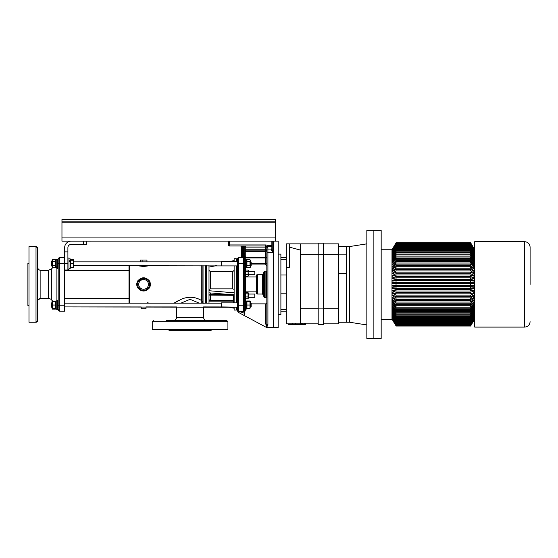 <?xml version="1.0" encoding="UTF-8"?>
<svg xmlns="http://www.w3.org/2000/svg" width="558" height="558" viewBox="0 0 558 558"><rect width="100%" height="100%" fill="white"/><g stroke="black" fill="none" stroke-linecap="round" stroke-linejoin="round"><path stroke-width="0.84" d="M275.485 241.168L275.485 219.545L61.959 219.545L61.959 241.168L278.191 241.154L278.191 327.644L273.322 327.644L273.322 284.399L273.322 327.644L266.41 327.42L238.238 312.299L237.645 311.183M275.485 221.163L61.959 221.163M237.645 310.618L237.645 307.744L237.645 310.618L236.564 309.537L236.292 310.074L234.13 310.074L234.13 307.193M208.992 303.14L208.992 300.567L210.345 300.567L208.992 299.66L208.992 265.636M236.564 310.004L236.564 307.193M206.293 303.057L206.293 265.636L206.293 303.057M236.564 302.868L236.564 265.908M236.564 261.583L236.564 259.777A1.081 1.06 180 0 0 237.645 258.717L237.645 310.074C237.645 311.755 237.645 311.755 237.645 310.074C237.645 311.755 237.645 311.755 237.645 310.074L238.294 311.092L244.439 313.296L244.676 312.361L244.809 314.517M234.13 297.023L233.321 296.919L233.593 294.777M210.345 292.936L210.345 295.126L233.272 295.287M234.13 261.583L234.13 258.717L236.292 258.717L236.292 261.583M234.13 302.868L234.13 265.908M234.13 307.514L232.512 307.193M234.13 289.386L232.784 288.863L210.345 288.863L208.992 289.386M232.784 288.863L232.784 271.613L210.345 271.613L210.345 288.863M234.13 292.804L208.992 290.732M216.358 265.636L208.992 267.101M232.784 271.613L234.13 270.365M208.992 270.365L210.345 271.613M229.819 294.533L210.345 294.533L208.992 295.098L210.345 295.126L210.345 300.413L233.593 300.413L233.593 296.919M233.321 296.919L233.321 295.147M214.049 320.613L204.319 320.613M211.154 329.262L211.154 330.343L168.99 330.343L168.99 329.262M143.587 278.449L138.335 281.609A5.95 5.95 0 0 1 148.833 281.609L149.788 281.274L150.597 284.399L149.788 287.523C145.652 292.169 141.516 292.169 137.38 287.523L136.571 284.399L137.38 281.274C141.516 276.622 145.652 276.622 149.788 281.274M149.788 287.523L148.833 287.189A5.95 5.95 0 0 1 138.335 287.189C139.486 289.197 141.23 290.251 143.587 290.341L145.192 290.125M148.833 287.189C149.753 285.326 149.753 283.464 148.833 281.609M166.096 320.613L226.834 320.613L227.915 321.694L152.236 321.694L152.236 329.262L227.915 329.262L227.915 321.694M190.076 320.613L181.427 320.613M173.873 303.238L182.117 298.858C188.974 296.354 195.328 296.835 201.173 300.302L199.855 299.653M178.539 300.525L176.621 301.578M175.672 302.136L174.082 303.106M199.227 303.14L190.076 299.311L180.925 303.14M138.077 303.14L149.091 303.14L147.235 302.729M205.749 265.636L205.749 303.14M221.428 261.66L221.428 265.908L73.851 265.636L128.989 265.657L128.989 303.14M138.517 265.768L139.939 266.068M148.679 265.761L149.16 265.636M149.788 265.462C145.652 266.619 141.516 266.619 137.38 265.462M201.285 303.14L201.173 265.636M202.115 265.636L202.115 300.748L203.049 303.559M202.115 300.748A1.081 0.893 -0 0 0 201.173 300.302M137.38 281.274L138.335 281.609C137.421 283.471 137.421 285.333 138.335 287.189L137.38 287.523M28.981 305.477L27.9 305.477L27.9 263.313L28.981 263.313M37.63 320.613L37.63 320.613A1.625 1.625 180 0 1 36.012 322.238L36.012 246.559L28.981 246.559L28.981 322.238L36.012 322.238L37.63 320.613L37.63 248.177A1.625 1.625 -0 0 0 36.012 246.559L37.63 248.177M48.33 298.453L48.274 270.344L40.873 270.344C38.907 270.149 37.825 269.068 37.63 267.101A3.243 3.243 -0 0 0 40.873 270.344L40.873 298.453L38.453 299.541M37.63 301.697A3.243 3.243 180 0 1 40.873 298.453L48.274 298.453M58.018 261.583A4.325 4.325 -0 0 0 58.172 260.44L58.018 261.583M58.151 307.925L58.011 307.193A4.325 4.325 180 0 1 58.172 308.351L58.172 259.254A1.625 1.625 180 0 1 59.797 257.629L64.658 257.629L59.797 257.629L59.797 263.571L64.658 263.571M58.172 302.317L58.172 266.424M58.172 263.571L59.797 263.571L59.797 311.162A1.625 1.625 -0 0 1 58.172 309.523L58.172 309.523A1.625 1.625 -0 0 0 59.797 311.148L64.658 311.162L64.658 247.654A6.487 6.487 0 0 1 71.145 241.168M59.797 311.162A1.625 1.625 180 0 1 58.172 309.544L58.172 309.544A1.625 1.625 180 0 0 59.797 311.162L64.658 311.148L59.797 311.162L58.172 309.544M67.902 263.767L64.658 263.767L64.658 269.981L67.902 269.981L67.902 247.654A3.243 3.243 0 0 1 71.145 244.411L86.267 244.411L86.267 241.168M67.902 251.874L64.658 251.874M51.148 306.788L51.148 303.273L51.552 302.868L51.552 307.207L51.148 306.802L52.013 307.193M221.428 307.207L64.658 306.921L141.153 306.942L141.153 308.72L146.015 308.72L146.015 306.921L176.558 306.942L176.558 317.369L203.586 317.369L203.586 306.921L221.156 306.942L221.428 302.868L221.428 307.207L229.136 307.207M244.676 259.149L245.541 259.149L245.541 268.342L244.676 268.342L244.676 258.354L244.676 309.641M250.298 302.004L249.984 300.992L246.936 300.992L246.622 302.004M70.175 268.642L68.983 268.642L70.175 268.656L70.175 261.674L68.983 261.074M73.851 260.719L73.537 259.707L70.489 259.707L70.175 260.719M70.175 267.275L70.489 267.819L73.537 267.819L73.851 266.808L73.537 267.819M70.489 267.819L70.175 266.808M67.902 269.437L68.983 269.437L68.983 258.068L67.902 258.068M70.175 267.261L73.537 267.261L73.851 265.503L73.537 260.23L70.489 260.23L70.489 263.746L73.537 263.746M70.489 267.261L70.489 263.746M70.489 259.707L70.489 260.23M73.537 267.261L73.537 260.23M68.983 258.856L70.175 258.856L70.175 261.074L68.983 260.523M250.751 302.868L251.163 303.273L251.163 306.788L250.751 307.193L250.751 302.868L250.298 302.868M51.148 265.441L51.148 261.988L51.552 261.583L51.552 265.929L52.013 265.908L51.148 265.441L51.552 265.929M51.552 261.66L52.013 261.583M251.163 262.051L251.163 265.441M245.541 267.749L246.622 267.749L246.622 267.094L246.936 267.805L249.984 267.805L250.298 265.908L250.751 265.908L250.751 261.583L251.163 261.988M251.163 265.503L250.751 265.929L251.163 265.503M140.218 261.855L140.218 260.07L142.876 260.07L142.876 261.855M142.876 260.07L146.949 260.07L146.949 261.855M254.811 274.738L254.811 271.502L254.811 274.745L248.296 274.745M245.722 270.016L245.485 270.651L245.722 270.016L248.052 270.016L248.296 275.303L248.052 276.224L245.722 276.224L245.485 275.596M248.052 276.224L248.296 275.596M245.632 270.163L245.722 276.224M248.052 271.279L245.722 271.279M248.052 270.016L248.15 276.077M248.052 274.383L245.722 274.383M245.485 275.547L245.485 271.781M248.15 270.163L248.296 270.651M233.865 294.868L234.13 297.295M233.997 294.882L233.997 297.295M254.811 294.052L254.811 297.295L254.811 294.052L248.296 294.052M248.052 292.573L248.296 293.201L248.052 292.573L245.722 292.573L245.485 293.201L245.722 296.933L248.052 296.933L248.052 293.829L245.722 293.829M245.722 292.573L245.485 276.37M248.15 292.72L248.052 293.829M248.052 296.933L248.052 298.774L245.722 298.774L245.722 296.933M245.722 298.774L245.485 298.146M248.052 298.774L248.296 298.146M245.632 298.628L245.485 293.201M248.15 298.628L248.296 293.201M51.552 302.868L52.013 302.868L52.598 300.992M52.326 309.104L52.013 308.093L52.326 309.104L55.375 309.104L55.688 308.093M56.77 301.027L55.688 301.027L55.688 309.048L56.77 309.048M57.634 309.627L56.77 309.641L56.77 300.434L57.634 300.434L57.634 309.627L56.77 309.627M244.676 300.434L245.541 300.434L245.541 309.627L244.676 309.627L243.595 311.155L238.726 311.155A1.081 1.081 0 0 1 237.645 310.074M245.541 309.027L246.622 309.027L246.622 301.027L245.541 301.027M245.541 267.094L246.622 267.394M245.541 259.749L246.622 259.749L246.622 267.094L245.541 266.71M246.622 308.546L249.984 308.546L249.984 300.992M249.984 308.546L250.298 301.515M246.936 308.546L246.936 305.031L249.984 305.031M246.936 305.031L246.936 301.515L249.984 301.515M246.936 301.515L246.936 300.992M246.936 265.775L246.936 261.716L249.984 261.716L250.298 263.746L250.298 266.787L249.984 265.775L246.936 265.775L246.936 267.805M249.984 261.716L249.984 265.775M249.984 259.686L250.298 260.705L249.984 259.686L246.936 259.686L246.936 261.716M249.984 267.275L250.298 266.787M55.688 308.546L52.326 308.546L52.013 306.788L52.326 301.515L55.688 301.515M52.326 308.546L52.326 301.515M55.375 308.546L55.375 301.515M52.326 305.031L55.375 305.031M52.326 267.805L55.375 267.805L55.688 266.787L55.375 261.716L52.326 261.716L52.326 267.275M52.326 261.716L52.326 259.686L55.375 259.686L55.375 261.716M52.013 266.787L52.326 265.775L55.375 265.775M52.013 260.705L52.326 265.775M56.77 259.749L55.688 259.749L55.688 266.787M56.77 267.094L55.688 266.71L56.77 267.394M55.688 267.094L55.688 267.749L56.77 267.749M57.634 268.342L57.634 259.149L56.77 259.149L56.77 268.342L57.634 268.342M256.296 276.935L245.485 276.935L245.632 276.077M245.485 271.23L245.485 272.918M245.485 272.855L245.485 299.255M266.41 327.093L266.836 323.542L266.836 253.402L266.836 257.929L245.757 257.929L245.757 259.749M245.757 246.015L245.757 249.259L265.754 249.259L265.754 247.096L244.676 247.096A1.081 1.081 0 0 1 245.757 246.015A1.081 1.081 0 0 0 244.676 247.096L244.822 255.913A1.081 0.544 180 0 0 245.757 256.178L245.757 257.384L265.754 257.384L265.754 251.421A1.081 0.544 180 0 0 266.836 250.884L266.836 247.096A1.081 1.081 0 0 0 266.836 247.054M266.271 327.002L265.754 323.361L265.754 304.089L265.754 320.515M265.754 304.863L265.754 305.331M272.241 241.168L272.241 245.673A1.081 0.621 180 0 1 271.16 246.294L267.387 246.294L267.917 247.717L267.917 252.614L273.322 252.614L271.16 249.914L272.241 249.635L272.241 245.673L272.241 249.635L273.322 252.614L273.322 284.399L273.322 241.168L273.322 252.614L272.904 251.804M266.836 253.402A1.081 0.795 180 0 1 267.917 252.614L267.917 324.547C266.954 326.535 266.668 327.567 267.066 327.644C266.661 327.637 266.947 326.604 267.917 324.547C266.954 326.535 266.668 327.567 267.066 327.644C266.661 327.637 266.947 326.604 267.917 324.547A1.081 1.004 180 0 1 266.836 323.542M267.387 245.673A2.162 2.162 0 0 0 265.754 244.934A2.162 2.162 0 0 1 267.387 245.673L267.387 246.294A1.081 0.502 138.9 0 1 266.571 246.385L266.836 247.096L266.571 246.385L267.387 245.673L272.241 245.673L272.241 248.456A1.081 0.621 -0 0 1 271.16 249.07L271.16 241.168M266.571 246.385A1.081 1.081 0 0 0 265.754 246.015L229.54 246.015A1.081 1.081 0 0 1 228.452 244.934L228.452 241.168M237.645 289.693L236.564 289.476L236.564 279.321L237.645 279.098M244.676 249.803A1.081 1.081 0 0 0 245.757 250.884A1.081 1.081 0 0 1 244.676 249.803A1.081 1.081 0 0 0 245.757 250.884L265.754 250.884A1.081 1.081 0 0 0 266.836 249.803L266.836 248.456A1.081 0.621 180 0 0 267.917 249.07L271.16 249.07L271.16 249.914M266.836 319.064L266.836 322.531M244.676 310.485L244.676 310.074A1.081 1.081 0 0 1 244.104 311.022L243.595 311.155A1.081 1.081 0 0 0 244.676 310.074L244.676 305.212L238.726 305.212L238.726 311.155A1.081 0.942 -90 0 1 239.145 311.266M245.757 309.027L244.753 311.901L243.748 311.95L243.595 311.155L243.595 257.636L238.726 257.636A1.081 1.081 0 0 0 237.645 258.717A1.081 1.081 0 0 1 238.726 257.636L238.726 305.212L237.645 305.212M240.352 257.636A1.081 1.081 0 0 0 241.433 256.554L242.514 257.636L242.514 254.936L241.433 254.936L241.433 256.554L241.433 247.096L242.514 247.096L242.514 254.936L244.725 254.769M251.163 264.938L265.754 264.938A1.081 1.081 0 0 1 266.836 266.02A1.081 1.081 0 0 0 265.754 264.938L265.754 257.384A1.081 0.544 180 0 0 266.836 256.847M244.104 311.022L244.676 312.361M244.467 313.31C244.648 316.246 244.641 316.24 244.439 313.296L244.899 313.512M243.748 311.95L239.208 311.155M243.595 257.636A1.081 1.081 0 0 1 244.676 258.717L244.676 258.717A1.081 1.081 0 0 0 243.595 257.636L243.595 253.604L244.676 253.604M243.895 255.829A1.081 0.356 -6.7 0 1 244.822 255.913L244.676 258.354A1.081 0.976 0 0 0 243.595 257.377M245.757 257.384A1.081 0.544 180 0 1 244.822 257.126A1.081 0.698 8.3 0 0 243.895 256.694A1.081 0.698 8.3 0 1 244.822 257.126A1.081 0.544 180 0 0 245.757 257.384L245.757 257.929L244.732 257.929A1.081 0.823 23.7 0 0 243.706 257.071M244.634 310.36L245.757 310.074M240.352 246.015A1.081 1.081 0 0 1 241.433 247.096M244.676 249.259L245.757 249.259L245.757 251.421L265.754 251.421L265.754 250.884A1.081 1.081 0 0 0 266.836 249.803A1.081 1.081 0 0 1 265.754 250.884L265.754 249.259L266.836 249.259M267.917 247.717A1.081 0.621 180 0 1 266.836 247.096L265.754 247.096L265.754 244.934L228.452 244.934M366.843 243.853L349.545 246.559L349.545 322.238L346.302 322.238L346.302 273.427L338.462 273.427M324.679 323.856L333.328 323.856L324.679 323.856M289.616 247.187L289.274 267.638L286.296 267.638L286.296 243.853L289.274 243.853L289.274 247.096L300.281 250.047M280.89 259.344L286.296 259.344M286.296 274.996L280.89 274.996M280.89 293.794L286.296 293.794M286.296 309.453L280.89 309.453M289.274 243.853L300.623 243.853L300.623 323.856L286.296 323.856L286.296 267.638M306.837 323.856L305.742 323.856M288.186 323.856L288.186 324.512L288.186 323.856L286.296 323.856M300.623 243.853L318.193 243.853M318.193 323.856L300.623 323.856M318.193 308.895L318.193 324.533L323.598 324.533L323.598 243.176L318.193 243.176L318.193 308.895L323.598 308.895M323.598 323.856L338.462 323.856L338.462 243.853L323.598 243.853M338.462 254.832L346.302 254.832L346.302 246.559L338.462 246.559M278.191 314.67L280.89 314.67L280.89 254.127L278.191 254.127M373.874 338.455L373.874 230.335L366.843 230.335L366.843 338.455L373.874 338.455L373.874 230.335L381.17 230.335L381.17 338.455L373.874 338.455M349.545 322.238L366.843 324.937M338.462 322.238L346.302 322.238L346.302 246.559L349.545 246.559M530.1 284.399L530.1 247.096L530.1 284.399M381.17 319.532L391.981 319.532L391.981 249.259L381.17 249.259M474.691 326.618L474.691 242.172M394.004 322.503L391.981 318.939M391.981 318.883L396.04 325.879L391.981 318.716M391.981 318.604L396.04 325.53L391.981 318.325M391.981 318.158L396.04 324.979L391.981 317.767M391.981 317.544L396.04 324.233L391.981 317.049M391.981 316.77L396.04 323.291L391.981 316.17M391.981 315.842L396.04 322.161L396.04 321.457L391.981 315.13M391.981 314.761L396.04 320.85L396.04 320.041L391.981 313.945M391.981 313.526L396.04 319.357L396.04 318.451L391.981 312.62M391.981 312.152L396.04 317.697L396.04 316.7L391.981 311.155M391.981 310.646L396.04 315.87L396.04 314.789L391.981 309.557M391.981 309.006L396.04 313.896L396.04 312.731L391.981 307.842M391.981 307.256L396.04 311.776L396.04 310.534L391.981 306.007M391.981 305.386L396.04 309.523L396.04 308.204L391.981 304.075M391.981 303.413L396.04 307.144L396.04 305.77L391.981 302.038M391.981 301.355L396.04 304.654L396.04 303.224L391.981 299.918M391.981 299.207L396.04 302.066L396.04 300.588L391.981 297.728M391.981 296.989L396.04 299.395L396.04 297.874L391.981 295.468M391.981 294.708L396.04 296.647L396.04 295.091L391.981 293.152L394.115 293.152M391.981 292.385L396.04 293.843L396.04 292.259L391.981 290.795L395.217 290.795M396.04 289.386L391.981 288.409L474.691 288.409L470.631 289.386L396.04 289.386L396.04 290.99L470.631 290.99L470.631 289.386M391.981 290.014L396.04 290.99M396.04 286.491L391.981 286.003L474.691 286.003L470.631 286.491L396.04 286.491L396.04 288.109L470.631 288.109L470.631 286.491M391.981 287.621L396.04 288.109M391.981 285.208L396.04 285.208L396.04 283.59L391.981 283.59M396.04 282.299L470.631 282.299L474.691 282.794L391.981 282.794L396.04 282.299L396.04 280.688L391.981 281.176M396.04 279.405L470.631 279.405L474.691 280.388L391.981 280.388L396.04 279.405L396.04 277.8L391.981 278.777M395.217 277.996L391.981 277.996L396.04 276.538L396.04 274.948L391.981 276.412M394.115 275.645L391.981 275.645L396.04 273.706L396.04 272.144L391.981 274.083M393.557 273.329L391.981 273.329L396.04 270.923L396.04 269.395L391.981 271.802M391.981 271.069L396.04 268.21L396.04 266.724L391.981 269.584M391.981 268.872L396.04 265.573L396.04 264.136L391.981 267.442M391.981 266.752L396.04 263.027L396.04 261.653L391.981 265.378M391.981 264.722L396.04 260.586L396.04 259.275L391.981 263.411M391.981 262.783L396.04 258.263L396.04 257.022L391.981 261.542M391.981 260.949L396.04 256.066L396.04 254.901L391.981 259.784M391.981 259.233L396.04 254.009L396.04 252.92L391.981 258.152M391.981 257.636L396.04 252.097L396.04 251.1L391.981 256.638M391.981 256.171L396.04 250.34L396.04 249.433L391.981 255.264M391.981 254.846L396.04 248.756L396.04 247.94L391.981 254.036M391.981 253.66L396.04 247.34L396.04 246.629L391.981 252.955M391.981 252.628L396.04 246.106L391.981 252.021M391.981 251.749L396.04 245.06L391.981 251.246M391.981 251.03L396.04 244.202L391.981 250.64M391.981 250.472L396.04 243.546L391.981 250.193M391.981 250.082L396.04 243.086L391.981 249.914M391.981 249.858L396.04 242.828L391.981 249.803M474.154 319.922L470.631 326.025L396.04 325.97M474.691 318.939L470.631 325.97M396.04 326.025L470.631 326.025L474.691 318.995M474.691 318.716L470.631 325.712L396.04 325.712M396.04 325.879L470.631 325.712M474.691 318.883L470.631 325.879M474.691 318.325L470.631 325.251L396.04 325.251M396.04 325.53L470.631 325.251M474.691 318.604L470.631 325.53M474.691 317.767L470.631 324.589L396.04 324.589M396.04 324.979L470.631 324.979L470.631 324.589M474.691 318.158L470.631 324.979M474.691 317.049L470.631 323.731L396.04 323.731M396.04 324.233L470.631 324.233L470.631 323.731M474.691 317.544L470.631 324.233M474.691 316.17L470.631 322.684L396.04 322.684M396.04 323.291L470.631 323.291L470.631 322.684M474.691 316.777L470.631 323.291M474.691 315.13L470.631 321.457L396.04 321.457M396.04 322.161L470.631 322.161L470.631 321.457M474.691 315.842L470.631 322.161M474.691 313.952L470.631 320.041L396.04 320.041M396.04 320.85L470.631 320.85L470.631 320.041M474.691 314.761L470.631 320.85M474.691 312.62L470.631 318.451L396.04 318.451M396.04 319.357L470.631 319.357L470.631 318.451M474.691 313.526L470.631 319.357M474.691 311.155L470.631 316.7L396.04 316.7M396.04 317.697L470.631 317.697L470.631 316.7M474.691 312.152L470.631 317.697M474.691 309.564L470.631 314.789L396.04 314.789M396.04 315.87L470.631 315.87L470.631 314.789M474.691 310.646L470.631 315.87M474.691 307.842L470.631 312.731L396.04 312.731M396.04 313.896L470.631 313.896L470.631 312.731M474.691 309.013L470.631 313.896M474.691 306.014L470.631 310.534L396.04 310.534M396.04 311.776L470.631 311.776L470.631 310.534M474.691 307.256L470.631 311.776M474.691 304.075L470.631 308.204L396.04 308.204M396.04 309.523L470.631 309.523L470.631 308.204M474.691 305.386L470.631 309.523M474.691 302.038L470.631 305.77L396.04 305.77M396.04 307.144L470.631 307.144L470.631 305.77M474.691 303.413L470.631 307.144M474.691 299.925L470.631 303.224L396.04 303.224M396.04 304.654L470.631 304.654L470.631 303.224M474.691 301.355L470.631 304.654M474.691 297.728L470.631 300.588L396.04 300.588M396.04 302.066L470.631 302.066L470.631 300.588M474.691 299.207L470.631 302.066M474.691 295.468L470.631 297.874L396.04 297.874M396.04 299.395L470.631 299.395L470.631 297.874M474.691 296.989L470.631 299.395M472.556 293.152L474.265 293.152M474.691 293.152L470.631 295.091L396.04 295.091M396.04 296.647L470.631 296.647L470.631 295.091M474.691 294.715L470.631 296.647M471.447 290.795L474.265 290.795M474.691 290.795L470.631 292.259L396.04 292.259M396.04 293.843L470.631 293.843L470.631 292.259M474.691 292.385L470.631 293.843M474.691 290.014L470.631 290.99M474.691 287.621L470.631 288.109M474.691 283.59L396.04 283.59M396.04 285.208L470.631 285.208L470.631 283.59M474.691 285.208L470.631 285.208M474.691 281.176L470.631 280.688L396.04 280.688M470.631 282.299L470.631 280.688M474.691 278.777L470.631 277.8L396.04 277.8M470.631 279.405L470.631 277.8M474.691 276.412L470.631 274.948L396.04 274.948M396.04 276.538L470.631 276.538L470.631 274.948M471.447 277.996L474.342 277.996M474.691 277.996L470.631 276.538M474.691 274.083L470.631 272.144L396.04 272.144M396.04 273.706L470.631 273.706L470.631 272.144M472.556 275.645L474.342 275.638M474.691 275.638L470.631 273.706M474.691 271.802L470.631 269.395L396.04 269.395M396.04 270.923L470.631 270.923L470.631 269.395M473.114 273.329L474.342 273.329M474.691 273.329L470.631 270.923M474.691 269.584L470.631 266.724L396.04 266.724M396.04 268.21L470.631 268.21L470.631 266.724M474.691 271.069L470.631 268.21M474.691 267.442L470.631 264.136L396.04 264.136M396.04 265.573L470.631 265.573L470.631 264.136M474.691 268.872L470.631 265.573M474.691 265.378L470.631 261.653L396.04 261.653M396.04 263.027L470.631 263.027L470.631 261.653M474.691 266.752L470.631 263.027M474.691 263.411L470.631 259.275L396.04 259.275M396.04 260.586L470.631 260.586L470.631 259.275M474.691 264.722L470.631 260.586M474.691 261.542L470.631 257.022L396.04 257.022M396.04 258.263L470.631 258.263L470.631 257.022M474.691 262.783L470.631 258.263M474.691 259.784L470.631 254.901L396.04 254.901M396.04 256.066L470.631 256.066L470.631 254.901M474.691 260.949L470.631 256.066M474.691 258.145L470.631 252.92L396.04 252.92M396.04 254.009L470.631 254.009L470.631 252.92M474.691 259.233L470.631 254.009M474.691 256.638L470.631 251.1L396.04 251.1M396.04 252.097L470.631 252.097L470.631 251.1M474.691 257.636L470.631 252.097M474.691 255.264L470.631 249.433L396.04 249.433M396.04 250.34L470.631 250.34L470.631 249.433M474.691 256.171L470.631 250.34M474.691 254.029L470.631 247.94L396.04 247.94M396.04 248.756L470.631 248.756L470.631 247.94M474.691 254.846L470.631 248.756M474.691 252.948L470.631 246.629L396.04 246.629M396.04 247.34L470.631 247.34L470.631 246.629M474.691 253.66L470.631 247.34M474.691 252.021L470.631 245.499L396.04 245.499M396.04 246.106L470.631 246.106L470.631 245.499M474.691 252.628L470.631 246.106M474.691 251.246L470.631 244.557L396.04 244.557M396.04 245.06L470.631 245.06L470.631 244.557M474.691 251.749L470.631 245.06M474.691 250.633L470.631 243.811L396.04 243.811M396.04 244.202L470.631 244.202L470.631 243.811M474.691 251.03L470.631 244.202M474.691 250.186L470.631 243.267L396.04 243.267M396.04 243.546L470.631 243.267M474.691 250.472L470.631 243.546M474.691 249.907L470.631 242.918L396.04 242.918M396.04 243.086L470.631 242.918M474.691 250.082L470.631 243.086M474.691 249.796L470.631 242.772L396.04 242.772M396.04 242.828L470.631 242.772M474.691 249.851L470.631 242.828M292.176 323.856L292.176 324.512L292.085 323.856L292.085 324.512L291.067 324.512L291.067 323.856M294.861 324.805L299.479 324.512M292.894 324.512L294.457 324.512M288.186 324.512L288.437 323.856M288.193 323.856L288.193 324.512M288.639 323.856L288.639 324.512L288.591 323.856M288.639 324.512L291.067 324.512M289.532 323.856L289.532 324.512L289.483 323.856M292.176 324.512L294.554 324.512M302.994 323.856L302.994 324.512L295.252 324.512L295.252 323.354M302.778 323.354L302.603 324.512M303.022 323.856L303.022 324.512L303.51 324.512L303.51 323.856M305.658 324.512L303.538 324.512L303.538 323.856M304.591 324.512L304.675 323.354M304.982 324.512L304.982 323.354M304.961 324.512L304.961 323.354M305.721 324.512L305.721 323.354M304.856 323.354L304.856 324.512L304.877 323.354M304.801 324.512L304.801 323.354L304.814 324.512M304.766 324.512L304.766 323.354L304.773 324.512M304.487 324.512L304.487 323.354L304.494 324.512M304.243 324.512L304.243 323.354L304.243 324.512M305.093 324.512L304.347 324.512L305.093 324.512L304.347 324.512L305.093 324.512L304.347 324.512L304.347 323.354M304.305 323.354L304.347 324.512M304.201 324.512L303.698 324.512L304.689 324.512L304.703 323.354L304.717 324.512L304.71 323.354L304.689 324.512L304.689 323.354L304.689 324.512L304.229 324.512L304.689 324.512M263.613 273.113L263.592 295.545L263.592 273.253L264.032 271.551L264.032 297.24L264.555 297.644L264.555 271.153L264.032 271.551M257.538 294.045L256.296 293.829L256.296 274.968L257.538 274.745L257.538 294.045L262.511 294.045L262.511 274.745L257.538 274.745M263.592 288.395L263.592 273.664L262.511 274.745M275.485 222.788L61.959 222.788M275.485 237.924L61.959 237.924M236.292 310.074L236.292 307.193M206.565 303.127L206.565 265.636M236.292 302.868L236.292 265.908M233.593 302.868L233.593 301.118L208.992 301.118M234.13 300.204L233.593 300.413L233.593 301.118A0.544 0.502 180 0 1 234.13 301.62M209.264 300.204A1.353 0.516 0 0 0 210.345 300.413L210.345 300.567M232.784 295.126L232.784 294.777M143.587 289.26A4.869 4.869 0 0 0 148.449 284.399A4.869 4.869 0 0 0 143.587 279.53A4.869 4.869 0 0 0 138.719 284.399A4.869 4.869 0 0 0 143.587 289.26M203.049 265.636L203.049 303.14M129.533 265.636L129.533 303.14M53.129 301.515L51.329 299.716L51.329 269.075L48.274 270.344M56.909 300.434L56.909 268.342M58.172 305.198L64.658 305.198M83.561 244.411L83.561 241.168M221.156 265.573L221.428 261.583L237.645 261.583M244.676 286.756L244.941 268.342M244.676 292.943L244.676 288.793M244.941 300.434L244.941 292.943L245.485 293.243M244.676 269.096L244.941 269.096A0.544 0.446 0 0 1 245.485 269.542M244.676 271.913L244.941 271.913A0.544 0.446 0 0 1 245.485 272.36M245.485 289.093L244.941 288.793L244.941 286.756L245.485 286.652M229.54 241.168L229.54 246.015M244.676 263.585L237.645 263.585M243.595 253.604L243.595 247.096L242.514 247.096L242.514 246.015M244.676 250.884A1.081 0.544 180 0 0 245.757 251.421L245.757 256.178M251.163 263.585L266.836 263.585M243.595 246.015L243.595 247.096L244.676 247.096M318.193 254.664L300.623 254.664M318.193 308.72L300.623 308.72M318.193 254.567L323.598 254.567M323.598 308.72L338.462 308.72M323.598 254.664L338.462 254.664M474.691 327.1L524.694 327.1L524.694 241.691C527.98 242.012 529.779 243.811 530.1 247.096M288.981 324.512L288.981 323.856M289.644 324.512L289.644 323.856M290.62 323.856L290.62 324.512M291.22 324.512L291.22 323.856M266.403 297.24L266.403 271.551L266.822 273.113L266.822 295.684L265.88 297.644L265.88 271.153L264.555 271.153M234.13 294.889L208.992 292.824M234.13 260.593L229.136 261.583M234.13 308.204L229.045 307.193M176.558 317.369C176.37 319.343 175.289 320.425 173.315 320.613M203.586 317.369C203.782 319.343 204.863 320.425 206.83 320.613M152.236 321.694L153.317 320.613M128.989 270.344L64.658 270.344M128.989 298.453L64.658 298.453M51.329 269.075L52.598 267.805M50.562 299.109L49.85 298.753M49.592 298.663L48.588 298.467M37.749 300.839L37.644 301.376M59.797 257.629L58.172 259.254M58.018 307.207L57.634 307.207M52.013 307.207L51.552 307.207M73.837 260.23L73.537 259.707M67.902 269.423L68.983 269.423M221.156 306.921L237.645 307.193M250.298 307.193L250.751 307.193M58.172 307.193L57.634 307.193M64.658 303.14L221.156 303.14M58.172 302.868L57.634 302.868M221.428 302.868L237.645 302.868M250.298 261.583L250.751 261.583M58.172 261.583L57.634 261.583M73.851 261.855L221.156 261.855M58.172 265.908L57.634 265.908M221.428 265.908L237.645 265.908M250.298 265.929L250.751 265.929M248.296 271.502L254.811 271.502M248.296 297.295L254.811 297.295M52.02 301.515L52.326 300.992M55.688 308.56L55.375 309.104M245.541 267.763L246.622 267.763M246.622 260.23L246.936 259.686M250.298 267.261L249.984 267.805M56.77 309.027L55.688 309.027M52.013 260.23L52.326 259.686M55.688 260.23L55.375 259.686M55.688 267.261L55.375 267.805M245.485 272.639L244.676 272.102M244.941 300.539L245.485 299.995M244.941 268.259L245.485 268.796M266.836 302.778L265.768 303.859M237.673 258.466L236.564 259.261M266.271 303.859L251.163 303.859M266.731 303.245L266.836 302.82M266.836 252.683L266.752 253.102M256.296 291.855L245.485 291.855M286.296 257.636L280.89 257.636M286.296 311.155L280.89 311.155M524.694 241.691L474.691 241.691M524.694 327.1C527.98 326.786 529.779 324.979 530.1 321.694M292.741 323.354L292.741 324.512M295.44 323.354L295.44 324.512M300.406 323.354L300.406 324.512M300.385 323.354L300.385 324.512M301.515 323.354L301.515 324.512M301.487 323.354L301.487 324.512M301.683 323.354L301.683 324.512L301.676 323.354M304.647 324.512L304.647 323.354M305.735 324.512L305.735 323.354L305.742 324.512M303.936 324.512L303.936 323.354L303.936 324.512M266.403 271.551L265.88 271.153M262.511 294.045L263.592 295.126M265.88 297.644L264.555 297.644M263.613 295.684L264.032 297.24"/></g></svg>
